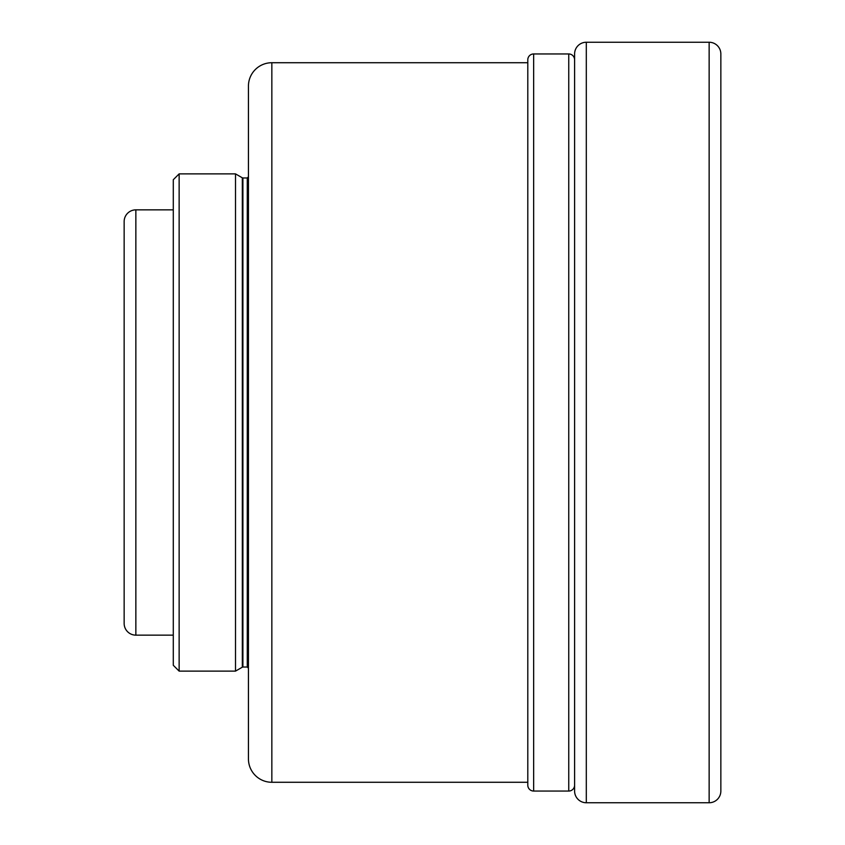 <?xml version="1.0" encoding="UTF-8"?>
<svg xmlns="http://www.w3.org/2000/svg" width="845" height="845" viewBox="0 0 845 845"><rect width="100%" height="100%" fill="white"/><g stroke="black" fill="none" stroke-linecap="round" stroke-linejoin="round"><path stroke-width="1.27" d="M135.855 635.144A11.703 11.703 0 0 1 124.152 623.452L124.152 221.548A11.703 11.703 0 0 1 135.855 209.856L135.855 635.144L173.288 635.144M574.6 785.195A5.852 5.852 0 0 1 568.748 791.047L568.748 53.953A5.852 5.852 0 0 1 574.6 59.805M568.748 791.047L533.649 791.047A5.852 5.852 0 0 1 527.798 785.195L527.798 59.805A5.852 5.852 0 0 1 533.649 53.953L568.748 53.953M271.847 782.28A23.396 23.396 0 0 1 248.441 758.873L248.441 86.127A23.396 23.396 0 0 1 271.847 62.72L271.847 782.28L527.798 782.28M173.288 209.856L135.855 209.856M173.288 179.721L173.288 665.279L179.14 671.12L179.14 173.88L173.288 179.721M242.325 177.809L242.906 177.968L242.906 667.032L242.325 667.191L242.325 177.809L235.501 173.88L235.501 671.12L179.14 671.12M235.501 173.88L179.14 173.88M527.798 62.72L271.847 62.72M709.145 802.75L709.145 42.25A11.703 11.703 0 0 1 720.848 53.953L720.848 791.047A11.703 11.703 0 0 1 709.145 802.75L586.303 802.75A11.703 11.703 0 0 1 574.6 791.047L574.6 53.953A11.703 11.703 0 0 1 586.303 42.25L586.303 802.75M709.145 42.25L586.303 42.25M248.441 668.205L247.279 667.032L247.279 177.968L248.441 176.795M533.649 791.047L533.649 53.953M247.279 177.968L242.906 177.968M247.279 667.032L242.906 667.032M242.325 667.191L235.501 671.12"/></g></svg>
